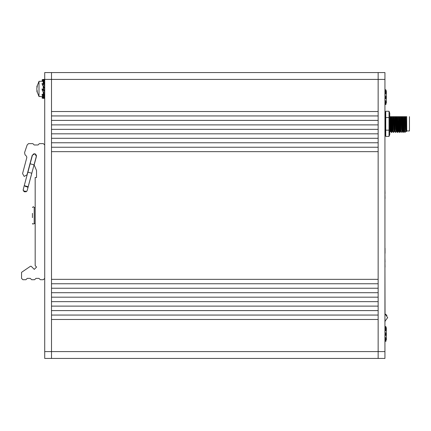 <?xml version="1.0" encoding="UTF-8"?>
<svg xmlns="http://www.w3.org/2000/svg" width="431" height="431" viewBox="0 0 431 431"><rect width="100%" height="100%" fill="white"/><g stroke="black" fill="none" stroke-linecap="round" stroke-linejoin="round"><path stroke-width="0.65" d="M51.499 358.409L378.149 358.409L51.499 358.409L51.499 72.591L44.695 72.591L44.695 358.409L51.499 358.409L51.499 319.495L378.149 319.495L378.149 72.591L378.149 349.972M27.767 172.923L30.116 163.775L34.06 164.831L27.304 190.055L28.193 186.72L24.249 185.664L26.081 186.725L28.193 186.72L31.813 173.219L27.87 172.163L31.813 173.219M32.444 213.323L32.444 217.677M34.211 223.463L34.211 207.537L35.1 207.537L35.1 223.463L32.697 224.082L32.444 223.463M43.197 94.249L43.197 91.792M43.197 89.384L43.197 86.028M43.197 84.336L43.197 81.949M38.995 81.303L36.807 86.938L37.292 85.424L36.807 88.921L37.292 92.423L36.85 91.119L38.995 96.544L38.995 81.303L42.852 81.303L43.466 82.72L43.466 84.271L43.466 82.72M43.466 93.511L43.466 92.078M44.555 93.575L44.517 95.052M44.695 85.909L42.049 83.458L42.448 85.16L43.757 86.626L44.695 88.614M43.434 86.432L43.466 88.883M44.679 91.534L44.555 88.964L44.517 91.113M44.555 84.336L44.555 85.769M385.169 327.786L386.316 327.786L386.316 340.037L385.282 340.037M385.169 90.963L386.316 90.963L386.316 103.214L385.282 103.214L385.885 103.505L385.61 103.779M385.088 134.553L385.088 113.143L385.772 111.273L385.772 136.422L385.088 134.553M389.037 136.422L389.716 134.553L389.716 113.143L389.037 111.273L389.037 136.422L385.772 136.422L385.389 135.162M384.953 248.283L384.953 198.508M385.034 313.865L384.953 267.101M378.149 111.505L51.499 111.505L51.499 72.591L378.149 72.591L378.149 81.028L378.149 72.591L384.953 72.591L384.953 358.409L378.149 358.409L378.149 319.495M34.06 164.831L36.349 156.286L34.06 164.831M23.393 190.852L24.416 191.817L26.167 191.747M36.349 156.286L36.366 155.289L35.229 153.899L33.79 153.802L32.406 155.23L24.249 185.664L23.247 189.408L23.419 190.895L26.598 191.445L27.191 190.464M402.969 132.479L402.188 116.688L402.953 116.688L403.809 131.439L403.211 132.479L402.43 116.688M401.891 131.439L401.029 132.457L400.808 129.946L400.27 116.688L401.035 116.688L401.649 129.208L401.891 131.439L402.36 131.439L401.514 116.688L401.035 116.688M399.128 132.479L398.346 116.688L399.111 116.688L399.968 131.439L399.37 132.479L398.589 116.688M397.21 132.479L396.428 116.688L397.193 116.688L398.05 131.439L397.447 132.479L396.665 116.688M396.127 131.439L395.27 132.457L395.044 129.946L394.505 116.688L395.27 116.688L395.884 129.208L396.127 131.439L396.595 131.439L395.75 116.688L395.27 116.688M394.209 131.439L393.347 132.457L393.126 129.946L392.587 116.688L393.352 116.688L393.966 129.208L394.209 131.439L394.677 131.439L393.832 116.688L393.352 116.688M391.445 132.479L390.664 116.688L391.429 116.688L392.285 131.439L391.687 132.479L390.906 116.688M405.754 131.417L404.871 132.457L404.65 129.946L404.111 116.688L404.871 116.688L405.49 129.208L405.733 131.439L406.201 131.439L405.355 116.688L404.871 116.688M389.716 132.365L390.389 131.417L389.716 119.818M390.367 131.439L390.847 131.439L389.99 116.688L389.716 116.688M392.77 131.439L391.908 116.688L391.429 116.688M398.53 131.439L397.673 116.688L397.193 116.688M400.447 131.439L399.591 116.688L399.111 116.688M403.809 131.439L404.289 131.439L403.432 116.688L402.953 116.688M406.686 116.688L406.729 130.981L409.45 130.981L409.45 116.688L409.45 130.981M22.557 173.585L24.195 176.419L27.029 174.781L32.239 155.322L34.906 153.786L36.446 156.453L34.178 164.911L36.522 170.514L36.522 177.529L35.159 177.529L35.159 265.641L36.581 267.064L34.27 269.37L31.188 266.293L30.499 266.229L21.55 272.333L21.55 278.383L22.913 279.741L25.903 279.741L27.266 278.383L30.262 278.383L31.619 279.741L34.615 279.741L35.978 278.383L38.973 278.383L40.331 279.741L43.326 279.741L44.689 278.383L44.689 144.999L43.326 143.636L39.377 143.636L38.02 144.999L34.205 144.999L32.848 143.636L28.489 143.636L27.131 144.999L24.545 152.622L25.041 154.767L26.501 156.232L26.857 157.547L22.557 173.585M32.444 207.537L33.327 206.654L34.211 207.537L33.327 206.654L32.444 207.537M409.45 117.027L409.45 130.636L409.45 117.027M401.051 132.479L400.507 116.688M395.286 132.479L394.748 116.688M393.368 132.479L392.824 116.688M404.892 132.479L404.348 116.688M43.466 93.004L43.197 93.279M384.953 321.337L387.674 317.588L384.953 313.833L387.006 315.39M27.46 187.081L27.913 187.787M36.85 86.728L37.292 86.782M36.807 86.938L37.222 86.987M36.85 91.119L37.292 91.065M36.807 90.909L37.222 90.86M44.695 98.44L42.346 98.23L42.049 97.821L42.594 96.878M44.398 98.451L42.049 97.821L42.852 96.544M42.066 97.794L43.332 96.668M44.555 93.996L44.587 95.106M44.695 79.406L43.628 79.396L44.695 79.514M42.066 80.047L42.448 79.557L43.628 79.396M44.695 81.179L42.049 80.047L42.448 80.812L44.695 82.17M42.507 85.236L44.695 87.401M44.695 91.792L42.049 88.953L42.448 90.952L44.695 93.215M44.695 96.576L42.049 94.443L42.448 95.962L44.695 97.39M44.695 95.466L44.598 95.127M44.695 95.574L44.517 95.089M44.598 95.348L44.479 95.003M44.695 95.601L44.388 94.868M44.695 95.752L43.418 93.705L43.008 94.405L42.049 94.443M44.285 94.723L43.477 93.328L43.418 93.705M42.378 94.815L44.269 95.951L43.682 94.211M43.914 95.666L43.008 94.405M43.752 95.558L42.922 94.443M44.695 95.811L43.854 94.874M44.684 95.73L43.806 94.701M44.614 95.58L43.763 94.529M44.538 95.413L43.72 94.351M44.695 95.876L43.903 95.035M44.695 95.946L43.957 95.192M44.695 96.016L44.01 95.348M44.695 96.086L44.07 95.499M44.695 96.151L44.129 95.65M44.695 96.221L44.199 95.795M44.695 96.291L44.274 95.946M44.695 96.382L44.269 95.951M44.608 96.528L42.841 95.267M44.468 96.447L44.161 96.081M44.592 93.619L44.35 93.188L44.695 93.516M42.378 89.379L44.269 91.21L43.854 90.23L44.517 91.13M44.598 91.356L44.479 91.033M43.854 90.23L43.682 89.567L44.388 90.833M43.682 89.567L43.418 88.958L43.008 89.416L42.049 88.953M44.285 90.612L43.418 88.958M43.914 90.812L43.008 89.416M43.752 90.645L42.922 89.406M44.684 91.566L43.806 90.068M44.603 91.415L43.763 89.896M44.538 91.27L43.72 89.713M43.957 90.532L44.695 91.609L43.903 90.386M44.129 90.946L44.01 90.677M44.684 91.647L44.07 90.812M44.695 91.722L44.269 91.21M44.608 91.706L42.841 89.917M44.468 91.571L44.161 91.194M44.102 92.676L44.264 92.956M44.081 92.654L44.307 93.074M44.603 88.888L43.499 86.566M43.962 85.209L43.418 84.201L42.049 83.458M43.671 84.659L43.434 84.228M43.337 86.254L43.876 87.515M43.671 86.954L44.345 88.28M43.865 85.112L43.682 84.675M43.348 84.648L43.008 84.239M43.245 84.557L42.922 84.18M42.378 83.77L42.658 84.04M43.111 85.898L44.07 87.315M43.186 86.011L44.124 87.461M43.262 86.13L44.172 87.617M43.1 85.866L44.695 87.908M44.695 87.568L44.07 86.976M44.237 87.148L44.695 87.811M43.924 85.171L43.763 84.891M43.946 85.193L43.72 84.772M43.827 86.766L43.041 85.812L44.016 87.17M43.402 86.378L44.215 87.779M43.488 86.55L44.264 87.951M43.579 86.739L44.307 88.134M43.892 86.9L43.035 85.796L43.957 87.035M43.418 86.141L44.695 87.45M43.553 86.275L43.843 86.626M42.448 80.812L44.345 83.636L44.544 84.519L43.466 82.644M43.671 82.752L43.876 83.312M44.603 84.142L44.695 83.829M44.695 82.493L43.757 81.874L44.345 83.636M44.07 82.127L44.695 82.978M44.237 82.24L44.695 82.849M43.752 81.901L42.599 80.974L44.016 82.499M43.127 81.696L44.07 82.655M43.224 81.852L44.124 82.811M43.316 82.014L44.172 82.973M43.402 82.181L44.215 83.145M43.488 82.359L44.264 83.318M43.579 82.547L44.307 83.495M42.928 81.4L43.957 82.348M42.831 81.26L43.892 82.197M42.717 81.114L43.827 82.052M42.507 80.845L43.757 81.874M43.418 81.319L44.695 82.267M43.553 81.4L43.843 81.745M42.346 79.616L44.312 80.936M44.695 79.87L43.757 79.81L44.172 80.608M44.07 79.875L44.695 80.328M44.237 79.886L44.695 80.209M42.448 79.557L43.025 80.123L44.016 80.279M43.127 80.225L44.07 80.387M43.224 80.338L44.124 80.495M43.687 80.613L44.215 80.716M42.928 80.01L43.957 80.171M42.831 79.902L43.892 80.064M42.717 79.794L43.827 79.956M42.599 79.687L43.752 79.848M42.507 79.541L43.757 79.81M43.418 79.401L44.695 79.633M43.553 79.396L43.843 79.6M43.466 83.851L43.466 82.763M43.456 84.26L43.197 83.592M44.571 93.586L44.695 94.017M43.31 96.894L43.008 96.997M43.272 96.964L42.922 97.077M42.594 97.578L42.125 97.708M42.346 97.169L42.847 96.56M43.391 96.711L42.922 97.374L43.752 97.934L44.274 97.999L43.72 96.916M43.914 97.945L43.008 97.304M42.378 97.999L43.752 97.934M44.695 97.395L43.854 97.239M44.334 97.234L43.806 97.131M44.695 97.487L43.903 97.347M44.695 97.584L43.957 97.46M44.695 97.681L44.01 97.568M44.695 97.772L44.07 97.675M44.695 97.869L44.129 97.783M44.695 97.966L44.199 97.891M44.695 98.058L44.274 97.999M44.695 98.193L44.269 98.009M44.608 98.446L42.841 98.187M44.468 98.451L44.161 98.236M386.031 326.967L384.953 326.429M385.858 327.258L385.723 327.679M385.061 328.039L386.02 327.129L385.761 327.786M385.61 340.603L385.95 340.037L385.89 340.323L385.287 340.048M385.788 340.867L385.163 339.773M384.953 341.314L386.052 341.25L385.438 340.323M386.052 341.239L385.26 340.921M385.917 326.989L384.953 326.558L386.052 327.032L385.788 327.786M386.052 326.94L385.702 326.531M385.885 341.12L384.953 339.623M384.953 340.829L385.702 341.013L384.953 339.741M385.179 340.091L384.953 339.52M385.19 340.28L384.953 340.102M385.239 340.382L384.953 340.172M385.298 340.485L384.953 340.242M385.362 340.582L384.953 340.312M385.433 340.684L384.953 340.382M385.503 340.781L384.953 340.458M385.589 340.883L384.953 340.528M385.691 341.013L384.953 340.614M384.953 339.466L385.492 339.229M385.222 337.414L384.953 336.73M384.953 338.831L386.052 339.666L385.702 338.028L384.953 337.36M384.953 337.209L385.535 337.856L384.953 337.171M385.47 337.78L384.953 336.794M385.406 337.699L384.953 337.101M385.179 337.317L385.002 336.794M385.055 336.988L384.953 336.676M385.136 337.257L384.953 336.95M385.093 337.155L384.953 336.913M385.19 337.349L384.953 336.988M385.239 337.446L384.953 337.026M385.282 337.516L384.953 337.064M385.33 337.602L384.953 337.139M385.691 338.017L384.953 337.247M384.953 336.008L385.287 335.173L386.052 335.393L385.702 333.12L384.953 332.279M384.953 334.58L385.287 335.173M384.953 334.478L385.352 335.151M384.953 334.047L385.481 334.634L384.953 334.133M385.481 334.634L386.052 335.393M384.953 334.068L385.217 334.332M384.953 331.563L385.287 330.625L386.052 330.421L385.702 328.578L384.953 327.959M384.953 330.092L385.287 330.62M384.953 329.957L385.352 330.566M384.953 329.203L385.481 329.71L384.953 329.403M385.481 329.71L386.052 330.421M384.953 329.257L385.217 329.44M384.953 327.398L385.287 327.614M384.953 327.291L385.352 327.544M385.481 326.746L384.953 326.784M385.702 89.713L386.052 90.198L384.953 89.605M385.858 90.44L385.723 90.855M385.061 91.216L386.02 90.311L385.761 90.963M385.95 103.214L385.89 103.505L385.95 103.214M385.788 104.049L385.163 102.95M384.953 104.491L386.052 104.426L385.438 103.505M386.052 104.415L385.26 104.103M384.953 89.96L385.917 90.165M386.036 90.251L385.788 90.963M378.149 93.689L378.149 92.994M385.885 104.297L384.953 102.804M384.953 104.006L385.702 104.194L384.953 102.923M385.179 103.268L385.023 102.804L385.492 102.411M385.19 103.462L384.953 103.278M385.239 103.559L384.953 103.348M385.298 103.661L384.953 103.424M385.362 103.763L384.953 103.494M385.433 103.86L384.953 103.564M385.503 103.963L384.953 103.634M385.589 104.065L384.953 103.704M385.691 104.189L384.953 103.796M385.222 100.595L384.953 99.906M384.953 102.012L386.052 102.847L385.702 101.21L385.002 100.579M384.953 100.385L385.535 101.037L384.953 100.353M385.47 100.962L384.953 100.315M385.406 100.881L384.953 100.278M385.352 100.8L384.953 99.976M385.179 100.498L385.002 99.976M385.055 100.17L384.953 99.857M385.136 100.434L384.953 100.132M385.093 100.337L384.953 100.089M385.19 100.531L384.953 100.17M385.239 100.628L384.953 100.207M385.298 100.719L384.953 100.245M385.691 101.193L384.953 100.428M384.953 99.184L385.287 98.349L386.052 98.57L385.702 96.296L384.953 95.456M384.953 97.756L385.287 98.349M384.953 97.659L385.352 98.327M384.953 97.228L385.481 97.815L384.953 97.309M385.481 97.815L386.052 98.57M384.953 97.25L385.217 97.514M384.953 94.745L385.287 93.802L386.052 93.602L385.702 91.755L384.953 91.14M384.953 93.274L385.287 93.802M384.953 93.139L385.352 93.742M384.953 92.379L385.481 92.886L384.953 92.579M385.481 92.886L386.052 93.602M384.953 92.439L385.217 92.622M384.953 90.575L385.287 90.79M384.953 90.467L385.352 90.72M385.481 89.928L386.052 90.268M389.419 112.534L389.037 111.273L385.772 111.273M389.037 117.561L385.772 117.561M389.037 130.135L385.772 130.135M378.149 177.852L378.149 179.361M378.149 114.183L378.149 100.493M378.149 137.974L378.149 152.617M384.953 193.514L385.034 198.529M384.953 189.371L385.034 193.492M384.953 257.42L384.953 253.277M385.034 248.261L385.034 253.299M384.953 262.113L385.034 267.123M384.953 257.964L385.034 262.091M384.953 326.019L384.953 321.871M385.034 321.31L385.034 321.892M406.729 116.688L405.355 116.688M406.212 131.439L406.729 130.981L406.325 131.654L405.943 116.688M385.088 120.637L384.953 117.544M390.664 116.688L389.99 116.688M392.587 116.688L391.908 116.688M394.505 116.688L393.832 116.688M396.428 116.688L395.75 116.688M398.346 116.688L397.673 116.688M400.27 116.688L399.591 116.688M402.188 116.688L401.514 116.688M404.111 116.688L403.432 116.688M385.088 131.439L384.953 130.782M392.307 131.417L392.754 131.439L393.347 132.457M398.072 131.417L398.519 131.439L399.111 132.457M399.99 131.417L400.437 131.439L401.029 132.457M378.149 181.473L378.149 179.926M51.499 72.591L378.149 72.591L378.149 79.396L44.695 79.396M378.149 78.033L378.149 84.826M378.149 315.034L51.499 315.034L51.499 310.568L378.149 310.568M378.149 306.107L51.499 306.107L51.499 301.641L378.149 301.641M378.149 297.174L51.499 297.174L51.499 292.714L378.149 292.714M378.149 288.247L51.499 288.247L51.499 283.781L378.149 283.781M378.149 279.32L51.499 279.32L51.499 151.68L378.149 151.68M378.149 147.219L51.499 147.219L51.499 142.753L378.149 142.753M378.149 138.286L51.499 138.286L51.499 133.825L378.149 133.825M378.149 129.359L51.499 129.359L51.499 124.893L378.149 124.893M378.149 120.432L51.499 120.432L51.499 115.966L378.149 115.966M384.953 351.604L44.695 351.604M378.149 79.396L384.953 79.396M23.964 186.731L23.182 189.785M23.199 190.227L23.263 190.518M27.013 190.911L27.164 190.561M38.995 96.544L43.159 96.544M42.4 97.271L42.243 97.514M390.825 131.417L391.429 132.457M394.667 131.417L395.27 132.457M396.585 131.417L397.188 132.457M402.349 131.417L402.953 132.457M404.267 131.417L404.871 132.457"/></g></svg>

